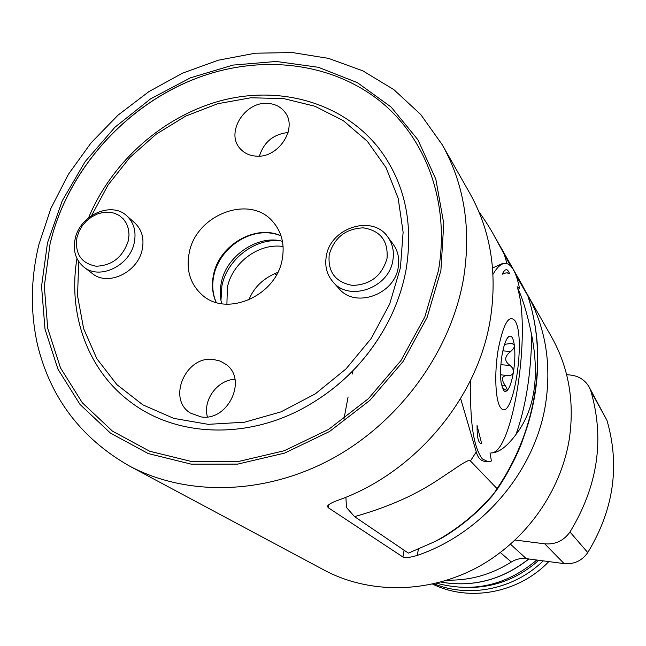 <?xml version="1.0" encoding="UTF-8"?>
<svg xmlns="http://www.w3.org/2000/svg" width="646" height="646" viewBox="0 0 646 646"><rect width="100%" height="100%" fill="white"/><g stroke="black" fill="none" stroke-linecap="round" stroke-linejoin="round"><path stroke-width="0.97" d="M525.683 291.524L526.966 293.744C545.2 326.311 551.498 362.454 545.854 402.192C536.075 469.828 483.184 533.103 417.308 555.399C409.871 557.603 405.074 558.144 402.918 557.005L404.097 550.206M526.966 293.744L551.547 336.954C568.569 367.372 574.552 400.972 569.489 437.738C561.39 491.186 525.545 541.614 476.587 567.769C427.523 593.779 368.931 593.997 324.34 570.2L129.208 465.895C186.936 496.774 265.668 495.119 333.15 458.143C400.512 421.03 451.086 350.851 463.562 278.45C471.418 228.676 464.28 184.07 442.163 144.623L469.69 193.033C490.605 230.331 497.501 272.257 490.403 318.809C478.105 398.057 414.861 473.461 337.349 500.497C331.56 502.653 328.297 504.542 327.57 506.173L328.111 507.611L402.918 557.005M447.274 580.132C470.03 580.625 491.388 574.593 511.349 562.02C515.96 559.129 520.934 557.999 526.272 558.637L564.128 563.611C574.068 564.475 581.941 560.801 587.755 552.572L569.974 531.965C597.816 486.244 604.793 439.312 590.896 391.177L589.12 386.978C585.01 379.993 578.784 376.012 570.45 375.043L566.639 374.696M515.201 540.056L544.74 543.827C555.334 544.707 563.748 540.759 569.974 531.965M589.12 386.978L606.965 420.385C620.128 465.742 613.724 509.807 587.755 552.572M432.602 584.081C469.246 602.258 518.698 593.165 548.793 561.592M248.823 299.994C253.918 287.212 263.552 278.022 277.732 272.41M282.205 259.385C276.238 296.191 225.963 317.8 201.754 294.576C190.15 283.764 185.967 269.858 189.213 252.869C195.956 214.601 249.8 194.018 272.806 221.635C281.745 231.93 284.878 244.511 282.205 259.385M201.261 416.945L190.417 413.06C166.862 399.034 185.79 355.397 213.39 359.459L220.125 361.057L226.052 364.433C247.725 379.412 228.143 421.305 201.261 416.945M267.428 103.392C244.454 101.543 225.325 133.116 240.159 148.637C244.245 153.239 249.622 155.743 256.292 156.146C278.741 158.27 298.234 127.787 284.7 111.911C280.493 106.598 274.736 103.756 267.428 103.392M83.899 267.064L92.378 273.549C107.89 286.679 137.897 272.378 142.209 249.574C144.373 238.527 141.87 229.613 134.707 222.838L126.713 215.788C111.395 201.003 79.894 215.175 75.178 238.721C72.732 250.672 75.639 260.12 83.899 267.064C99.532 280.299 129.854 265.805 134.239 242.767C136.443 231.615 133.94 222.62 126.713 215.788M333.061 281.987L339.085 288.681C355.122 308.562 394.431 294.721 398.202 267.509C399.68 258.675 397.976 250.866 393.099 244.091L387.713 236.848C372.5 214.27 330.574 227.602 326.343 255.945C324.575 266.015 326.811 274.695 333.061 281.987C349.244 302.053 388.997 288.011 392.841 260.508C394.343 251.577 392.631 243.687 387.713 236.848M88.599 217.726C112.17 161.007 164.278 115.23 222.854 100.195C281.357 85.377 343.389 103.061 379.024 148.467C404.606 182.245 413.626 222.612 406.092 269.576C402.983 286.533 397.46 303.063 389.538 319.156C369.738 358.054 340.66 387.899 302.304 408.708C244.317 439.789 175.777 436.131 131.396 402.676C87.678 370.756 67.612 314.021 76.963 258.537M50.13 243.405L53.004 232.73C74.12 160.281 135.208 97.57 207.083 74.556C267.323 55.104 333.029 63.889 379.759 100.921C426.19 138.123 450.205 202.989 438.432 270.642L424.818 316.936L401.021 360.5L368.317 398.752L328.612 429.412L284.272 450.738L237.922 461.632L192.233 461.696L149.694 451.239L112.485 431.148L82.341 402.805L60.506 367.921L47.731 328.41L44.316 286.243L50.13 243.405M207.414 416.888C202.569 400.181 217.5 379.824 234.934 379.283M288.084 132.511C273.476 134.15 263.923 142.015 259.426 156.114M76.987 237.324L79.038 231.397L82.26 225.858L86.483 220.972L91.506 216.991L97.078 214.109L102.932 212.469L108.77 212.146L114.31 213.172L119.276 215.498L123.418 219.01L126.519 223.54L128.425 228.87L129.022 234.732L128.288 240.829C122.829 257.165 112.105 265.627 96.125 266.225C81.081 263.302 74.702 253.668 76.987 237.324M387.019 258.481C388.343 240.918 380.47 230.711 363.399 227.852C345.763 228.579 334.378 237.478 329.234 254.532C327.635 271.926 335.363 282.221 352.425 285.411C370.328 284.846 381.859 275.874 387.019 258.481M528.073 296.651C533.37 313.1 536.519 330.243 537.529 348.057L537.779 358.449C537.86 381.851 534.177 405.147 526.732 428.363L521.411 443.673C514.636 460.598 505.98 476.659 495.442 491.864M435.113 541.493L408.401 553.129L354.549 516.63C414.005 499.77 437.94 479.332 451.352 471.087C463.82 462.294 470.175 458.91 470.425 460.945L497.049 488.618L492.85 495.24C478.024 512.335 461.155 526.522 442.244 537.803L435.113 541.493C458.394 528.783 478.726 511.89 496.104 490.831M527.33 294.931L516.081 275.648M527.451 295.182L521.992 284.62L527.62 295.553M510.55 265.934L493.415 234.345C490.169 228.377 485.316 220.803 478.831 211.597M345.909 497.21L346.45 507.457L354.549 516.63M504.922 263.423L502.75 263.382L492.559 267.985M460.638 398.558L476.272 451.925L470.425 460.945M492.995 274.3C496.871 267.638 500.634 264.036 504.284 263.479C507.724 263.043 510.792 265.191 513.489 269.923C515.952 274.332 517.963 280.509 519.513 288.463L517.139 286.767C522.671 298.387 527.548 314.618 531.755 335.46C539.749 377.304 534.476 410.331 515.928 434.548C506.86 446.733 498.639 452.862 491.267 452.943L490.944 452.911C512.851 454.413 531.852 329.888 517.139 286.767M486.648 461.656C481.415 461.527 477.951 458.28 476.272 451.925M490.007 452.854L491.412 460.978L488.231 461.825L482.409 458.935C473.502 447.751 469.618 421.41 470.764 379.913M514.862 320.586C508.838 314.198 503.266 323.945 498.139 349.825C494.125 373.816 495.442 401.336 500.674 407.707C512.625 424.705 526.635 337.075 514.862 320.586M509.403 273.323L506.133 272.846L502.225 274.195C505.035 268.51 507.433 268.219 509.403 273.323L507.037 272.79M481.343 443.39C478.42 443.495 476.998 437.552 477.071 425.553L481.52 443.075M531.755 335.46C530.988 374.405 525.715 407.432 515.928 434.548M506.86 338.924L508.701 336.598C511.374 334.87 513.255 337.753 514.345 345.247C515.266 353.16 514.967 362.067 513.449 371.983C511.793 381.721 509.629 388.004 506.948 390.814L505.172 391.589L503.557 390.564L501.135 382.892C500.117 374.882 500.4 365.725 501.99 355.405C503.517 346.539 505.479 340.539 507.885 337.414L508.483 336.784M500.545 374.825L508.749 375.568C511.64 375.374 513.207 374.179 513.449 371.983L512.754 368.236L510.195 365.515C504.074 361.251 504.219 356.592 510.647 351.529C513.449 349.058 514.684 346.967 514.345 345.247L511.931 343.292L504.566 344.358M502.152 387.616L506.948 390.814C507.651 390.321 507.045 388.512 505.14 385.396L501.506 385.056M508.2 375.528C501.724 375.536 500.698 378.822 505.14 385.396M328.111 507.611L328.636 504.849M417.308 555.399L418.374 549.205M500.375 552.564L511.349 562.02M510.558 544.271L526.272 558.637M544.74 543.827L564.128 563.611M606.965 420.385L590.896 391.177M440.806 582.046C472.743 587.602 502.055 579.906 528.767 558.96M469.367 587.497C495.458 587.214 518.585 578.146 538.748 560.276M433.934 583.782C469.238 598.366 514.24 589.313 543.221 560.865M226.907 304.218L227.36 287.591C232.092 262.647 259.086 242.686 283.101 246.53M279.112 240.683C253.749 238.737 226.907 259.991 221.909 285.839L220.956 300.382M216.152 302.433C212.348 293.914 211.46 284.757 213.479 274.962C218.962 245.157 255.372 223.879 281.034 235.822M78.723 261.573L77.544 295.739L83.617 328.62L96.852 358.716L116.837 384.572L142.847 404.848L173.79 418.39L208.262 424.341L244.592 422.193L280.929 411.89L315.345 393.842L345.99 368.939L371.208 338.472L389.659 304.096L400.431 267.67L403.12 232.189L398.178 198.306L386.017 167.58L367.38 141.353L343.292 120.665L314.949 106.259L283.667 98.58L250.81 97.78L217.734 103.723L185.741 116.07L156.082 134.247L129.862 157.503L108.092 184.942L91.627 215.514M47.465 242.928L41.554 286.315L44.986 329.024L57.898 369.06L79.991 404.42L110.506 433.159L148.192 453.54L191.297 464.175L237.615 464.127L284.603 453.104L329.565 431.488L369.827 400.407L402.983 361.623L427.111 317.444L440.903 270.504L443.762 223.54L435.832 179.168L417.865 139.714L391.153 107.066L357.367 82.631L318.405 67.289L276.278 61.459L232.996 65.093L190.505 77.803L150.615 98.838L114.98 127.205L85.102 161.678L62.25 200.793L47.465 242.928M497.049 488.618C536.729 430.309 547.687 356.584 528.024 296.603M504.591 255.477L507.013 263.681M510.647 351.529L502.854 350.851M510.195 365.515L500.876 364.675M274.849 273.589L276.327 275.083M353.031 370.651L352.401 374.01M348.089 396.951L343.93 419.109M528.896 558.976C502.168 579.963 472.791 587.658 440.774 582.054M536.81 560.017C506.561 585.357 473.122 593.068 436.494 583.168M282.455 241.37C258.78 234.183 225.914 255.606 221.223 283.126C219.769 290.434 219.939 297.297 221.731 303.701M281.075 235.943C253.862 224.243 219.882 246.344 213.826 275.511M216.273 302.465C212.671 294.358 211.848 285.435 213.786 275.697M53.004 232.73C74.379 160.16 135.095 97.837 207.083 74.556M389.538 319.156C369.778 358.086 340.7 387.939 302.304 408.708M442.163 144.623L420.659 114.447L393.826 89.608L362.721 70.785L328.507 58.382L292.307 52.544L255.235 53.214L218.324 60.199L182.568 73.151L148.879 91.627L118.113 115.077L91.07 142.863L68.452 174.242L50.889 208.416L38.897 244.511C30.709 278.345 30.225 311.719 37.46 344.633C50.388 397.783 80.968 438.206 129.208 465.895M521.992 284.62L493.415 234.345M504.284 263.479L502.75 263.382"/></g></svg>
